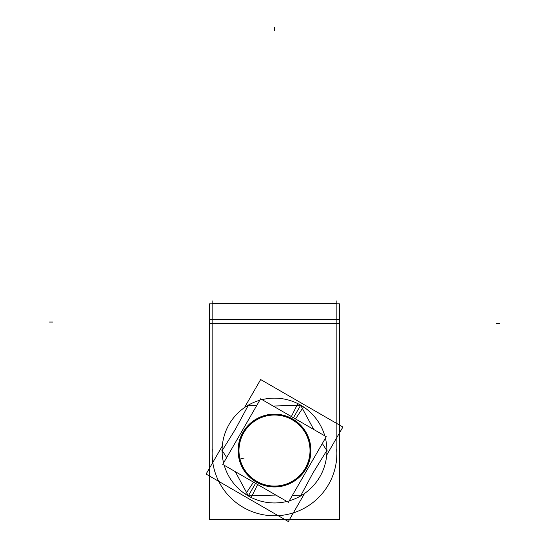 <?xml version="1.0" encoding="UTF-8"?>
<svg xmlns="http://www.w3.org/2000/svg" width="549" height="549" viewBox="0 0 549 549"><rect width="100%" height="100%" fill="white"/><g stroke="black" fill="none" stroke-linecap="round" stroke-linejoin="round"><path stroke-width="0.82" d="M336.873 453.405A62.373 62.373 0 0 1 274.5 515.779A62.373 62.373 0 0 1 212.127 453.405A62.373 62.373 0 0 0 274.5 515.779A62.373 62.373 0 0 0 336.873 453.405M248.347 495.85L275.852 495.061L248.347 495.85L235.274 471.632L248.347 495.85L255.566 483.346M226.675 457.571L222.187 450.551L235.466 429.133L248.347 405.251L256.671 405.622L248.347 405.251L235.466 429.133L222.187 450.551L226.675 457.571M300.653 405.251L273.148 406.04L300.653 405.251L313.726 429.469L300.653 405.251L293.434 417.755L300.701 405.169L293.434 417.755M256.74 481.308A35.513 35.513 0 0 0 305.258 468.311A35.513 35.513 0 0 0 292.26 419.793A35.513 35.513 0 0 0 243.742 432.79A35.513 35.513 0 0 0 256.74 481.308A35.513 35.513 0 0 0 305.258 468.311A35.513 35.513 0 0 0 292.26 419.793A35.513 35.513 0 0 0 243.742 432.79A35.513 35.513 0 0 0 256.74 481.308M322.325 443.53L326.813 450.551L312.786 473.259L300.653 495.85L292.329 495.479L300.653 495.85L312.786 473.259L326.813 450.551L322.325 443.53M212.127 456.397L212.127 300.797M339.364 319.511L209.636 319.511L209.636 303.789L339.364 303.789L339.364 519.649L289.433 519.649M256.596 303.789L256.596 303.357L292.439 303.357L292.404 303.789M256.596 303.357L257.44 303.357M336.873 303.357L336.75 303.789M336.75 303.357L292.439 303.357M256.561 303.357L256.561 303.789L256.561 303.357L212.25 303.357L212.25 303.789M336.873 456.397L336.873 300.797M209.636 319.511L209.636 519.649L285.048 519.649M209.636 519.622L339.364 519.622M336.75 449.487A62.373 62.373 0 0 1 274.5 515.779A62.373 62.373 0 0 1 212.25 449.487M304.537 493.489L288.342 521.55L206.095 474.068L222.297 446.001M326.703 455.1L342.905 427.033L260.658 379.551L244.463 407.612M240.565 458.93L244.133 458.051M258.648 482.489A35.658 35.658 0 0 1 243.619 432.722A35.658 35.658 0 0 1 294.237 420.85M288.39 502.301L222.736 464.399L260.61 398.8L326.264 436.702L288.39 502.301M324.802 435.865A52.402 52.402 0 0 0 297.798 403.611L291.375 416.561M325.42 438.164A52.402 52.402 0 0 1 289.234 500.839M286.928 501.457A52.402 52.402 0 0 1 245.499 494.196L253.501 482.159M224.198 465.236A52.402 52.402 0 0 0 251.202 497.49L257.625 484.541M223.58 462.937A52.402 52.402 0 0 1 259.766 400.262M262.072 399.645A52.402 52.402 0 0 1 303.501 406.905L295.499 418.942M248.272 495.96L248.718 496.172M221.92 450.551L222.119 449.157M248.594 496.104L247.915 495.747M300.783 496.083L301.902 495.219M326.724 451.395L326.689 448.842M301.346 495.356L299.116 496.605M300.728 405.141L300.351 404.929M327.08 450.551L326.881 451.944M248.217 405.018L247.098 405.883M300.406 404.997L301.113 405.409M222.276 449.706L222.311 452.259M247.654 405.745L249.884 404.496M290.352 418.613A35.658 35.658 0 0 1 305.381 468.379A35.658 35.658 0 0 1 254.763 480.251M336.873 323.361L212.127 323.361L336.873 323.361M499.487 323.361L496.227 323.361M339.364 323.361L209.636 323.361M274.5 27.45L274.5 30.71M49.513 322.057L52.773 322.057M256.294 482.084A36.412 36.412 0 0 0 306.033 468.757A36.412 36.412 0 0 0 292.706 419.017A36.412 36.412 0 0 0 242.967 432.344A36.412 36.412 0 0 0 256.294 482.084A36.412 36.412 0 0 0 306.033 468.757A36.412 36.412 0 0 0 292.706 419.017A36.412 36.412 0 0 0 242.967 432.344A36.412 36.412 0 0 0 256.294 482.084"/></g></svg>
